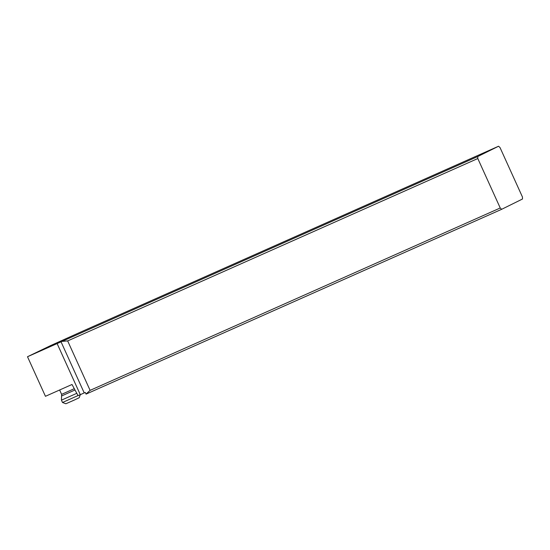 <?xml version="1.0" encoding="UTF-8"?>
<svg xmlns="http://www.w3.org/2000/svg" width="550" height="550" viewBox="0 0 550 550"><rect width="100%" height="100%" fill="white"/><g stroke="black" fill="none" stroke-linecap="round" stroke-linejoin="round"><path stroke-width="0.82" d="M90.097 390.356L67.664 340.911L61.985 341.406L477.744 156.53L498.561 146.238L80.884 331.959L50.779 345.517L27.5 356.73L45.451 396.303L72.009 384.484L78.079 395.643L85.291 392.459L86.068 394.109L501.683 209.303L500.232 207.989L90.097 390.356L86.027 394.082M61.985 341.406L27.5 356.73M50.552 346.067L42.763 349.697L50.552 346.067M67.664 340.911L477.799 158.537L477.744 156.53M477.799 158.537L500.232 207.989M498.561 146.238L500.019 147.558L522.445 197.003L522.5 199.011L501.683 209.303M59.634 389.991L61.621 394.364L61.442 400.159L76.794 393.319M61.442 400.159L62.501 402.49L78.031 395.56M62.501 402.49L65.883 403.762L74.374 400.029L79.179 397.732L80.341 394.639M61.036 341.818L84.226 392.927M80.293 394.659L57.111 343.551M61.621 394.364L74.278 388.678M61.868 395.856L74.944 389.991"/></g></svg>
